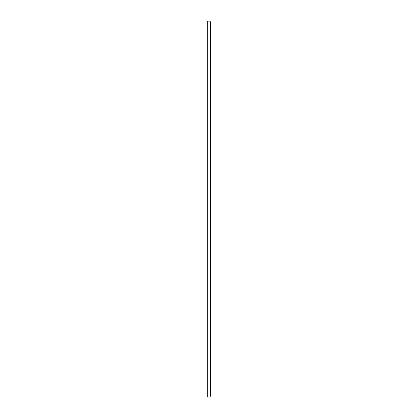 <?xml version="1.0" encoding="UTF-8"?>
<svg xmlns="http://www.w3.org/2000/svg" width="418" height="418" viewBox="0 0 418 418"><rect width="100%" height="100%" fill="white"/><g stroke="black" fill="none" stroke-linecap="round" stroke-linejoin="round"><path stroke-width="0.63" d="M210.217 21.146L207.297 21.146L210.217 20.9L210.217 397.1L207.297 397.1L210.217 396.854M207.297 21.146L207.297 396.854M210.217 21.872L210.703 21.872L210.703 396.128L210.217 396.128"/></g></svg>
